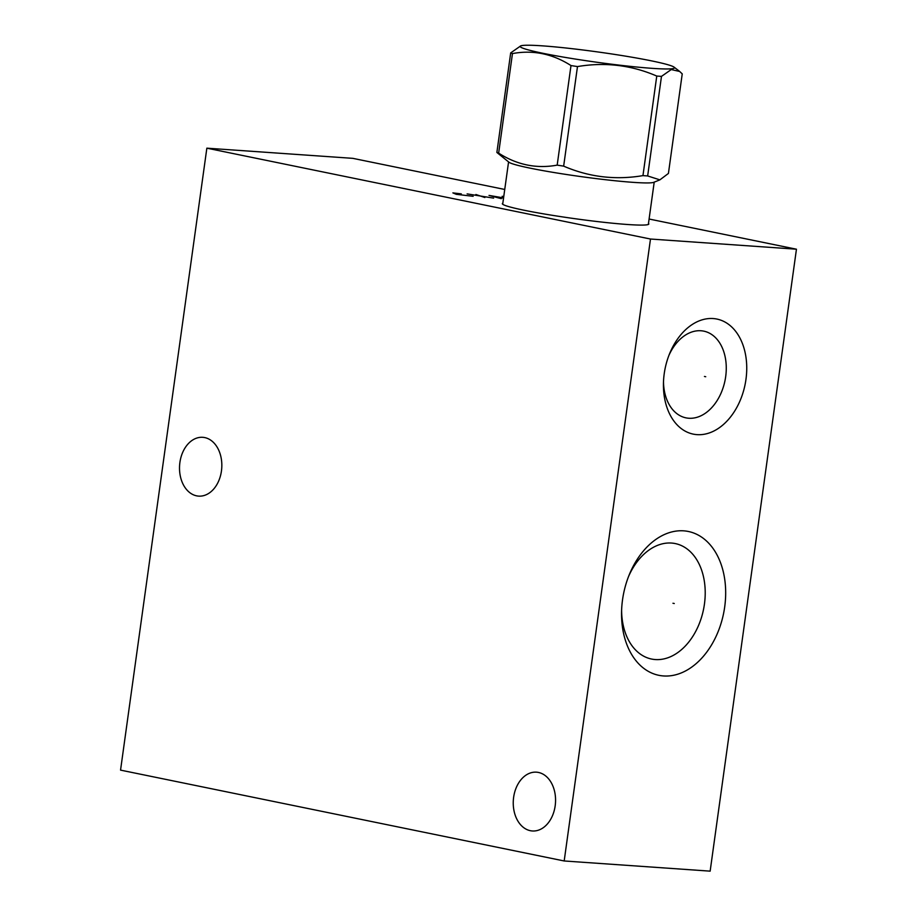 <?xml version="1.0" encoding="UTF-8"?>
<svg xmlns="http://www.w3.org/2000/svg" width="917" height="917" viewBox="0 0 917 917"><rect width="100%" height="100%" fill="white"/><g stroke="black" fill="none" stroke-linecap="round" stroke-linejoin="round"><path stroke-width="1.38" d="M649.098 219.025L796.449 249.206L650.485 239.028L206.852 148.176L352.816 158.343L504.74 189.464M648.479 223.416A73.945 4.906 -172.1 0 1 648.823 223.989A73.945 4.906 -172.1 0 1 603.524 222.269A73.945 4.906 -172.1 0 1 524.134 210.245A73.945 4.906 -172.1 0 1 502.344 203.666A73.945 4.906 -172.1 0 1 502.837 203.207M206.852 148.176L120.551 770.12L564.184 860.971L650.485 239.028M204.72 437.581A29.47 21.114 -86 0 0 202.726 437.317A29.47 21.114 -86 0 0 179.732 463.853A29.47 21.114 -86 0 0 196.628 495.845A29.47 21.114 -86 0 0 198.622 496.12A29.47 21.114 -86 0 0 221.616 469.584A29.47 21.114 -86 0 0 204.72 437.581M538.451 772.446A29.47 21.114 -86 0 0 536.456 772.171A29.47 21.114 -86 0 0 513.463 798.707A29.47 21.114 -86 0 0 530.358 830.699A29.47 21.114 -86 0 0 532.353 830.974A29.47 21.114 -86 0 0 555.347 804.438A29.47 21.114 -86 0 0 538.451 772.446M796.449 249.206L710.148 871.15L564.184 860.971M622.528 599.833A73.417 50.974 -78.4 0 1 629.291 574.65A73.417 50.974 -78.4 0 1 692.61 532.628A73.417 50.974 -78.4 0 1 724.694 606.951A73.417 50.974 -78.4 0 1 668 675.989A73.417 50.974 -78.4 0 1 621.554 612.396A73.417 50.974 -78.4 0 1 622.528 599.833M664.217 373.746A58.734 40.784 -78.4 0 1 669.628 353.595A58.734 40.784 -78.4 0 1 720.281 319.976A58.734 40.784 -78.4 0 1 745.957 379.443A58.734 40.784 -78.4 0 1 700.599 434.669A58.734 40.784 -78.4 0 1 663.438 383.799A58.734 40.784 -78.4 0 1 664.217 373.746M668.86 355.521A44.257 30.731 -78.4 0 1 703.763 331.14A44.257 30.731 -78.4 0 1 725.679 376.646A44.257 30.731 101.6 0 1 685.996 417.865A44.257 30.731 101.6 0 1 663.495 381.724M628.535 576.552A58.94 40.933 -78.4 0 1 675.233 543.563A58.94 40.933 -78.4 0 1 704.428 604.165A58.94 40.933 101.6 0 1 651.586 659.048A58.94 40.933 101.6 0 1 621.611 610.355M520.741 45.873A77.922 5.17 7.9 0 0 563.646 57.141A77.922 5.17 7.9 0 0 652.274 68.351A77.922 5.17 7.9 0 0 674.098 67.147A77.922 5.17 7.9 0 0 622.815 55.696A77.922 5.17 7.9 0 0 542.405 45.85A77.922 5.17 7.9 0 0 520.741 45.873L510.689 52.899L496.876 152.463L509.015 162.263A73.52 4.872 7.9 0 0 557.387 173.072A73.52 4.872 7.9 0 0 633.257 182.357A73.52 4.872 -172.1 0 0 653.695 182.345L659.873 179.858L668.424 173.439L682.237 73.876L679.68 71.469L671.244 69.554L661.478 76.386L647.654 175.949L659.873 179.858M647.654 175.949A88.938 5.892 -172.1 0 1 645.35 175.789A88.938 5.892 7.9 0 1 642.955 175.617L656.767 76.054A88.938 5.892 7.9 0 0 659.163 76.226A88.938 5.892 7.9 0 0 661.478 76.386M510.689 52.899A88.938 5.892 7.9 0 0 512.465 53.576C533.064 49.782 552.561 53.771 570.993 65.566A88.938 5.892 7.9 0 0 577.481 66.574C604.991 61.943 631.423 65.096 656.767 76.054M496.876 152.463A88.938 5.892 7.9 0 0 498.653 153.139C517.085 164.934 536.583 168.923 557.181 165.129A88.938 5.892 7.9 0 0 563.657 166.137C589.012 177.096 615.445 180.248 642.955 175.617M498.653 153.139L512.465 53.576M557.181 165.129L570.993 65.566M563.657 166.137L577.481 66.574M672.963 603.26L674.259 603.524L672.963 603.26M704.439 376.463L705.723 376.727L704.439 376.463M461.32 193.877L452.883 192.891L456.288 194.324L473.149 196.307M467.12 193.888L493.621 198.129M484.864 197.522L475.877 194.496M503.571 197.923L489.013 195.413L501.29 198.668M497.564 197.602L503.559 198.026M503.777 196.444L502.149 196.33L503.742 196.651M502.688 204.239L508.568 161.919M648.342 224.447L654.211 182.128M674.098 67.147L679.68 71.469"/></g></svg>

